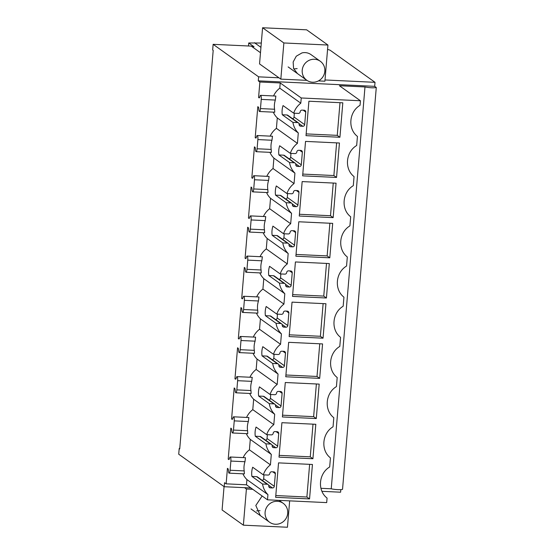<?xml version="1.0" encoding="UTF-8"?>
<svg xmlns="http://www.w3.org/2000/svg" width="555" height="555" viewBox="0 0 555 555"><rect width="100%" height="100%" fill="white"/><g stroke="black" fill="none" stroke-linecap="round" stroke-linejoin="round"><path stroke-width="0.83" d="M261.301 43.04L248.737 42.964L248.487 45.989M325.008 79.962L375.02 82.32L330.072 50.186A34.951 5.168 4.8 0 0 327.575 49.395M375.02 82.32L374.687 86.337L258.283 80.857L258.623 76.84L278.964 77.797L280.83 79.129L306.943 80.357M258.283 80.857L259.879 82.001L280.226 82.959L301.24 97.978L360.431 100.76L339.417 85.741L364.982 86.948C369.796 87.87 373.564 88.051 376.283 87.475L374.687 86.337M376.283 87.475L342.539 489.323A6.604 0.978 4.8 0 1 337.683 489.628A6.604 0.978 4.8 0 1 331.238 488.788L364.982 86.948M340.819 489.628L340.603 492.202L321.962 491.321M260.489 52.725L251.249 46.12A16.893 16.213 -54.4 0 0 254.058 46.766L248.737 42.964M260.94 47.348L254.461 42.721M245.483 457.722L244.97 461.725A19.807 19.009 125.6 0 0 244.2 470.911L244.38 473.88L229.139 473.165A3.496 0.832 -87.3 0 1 228.466 470.904A3.496 0.832 -87.3 0 0 227.918 468.684L227.439 468.344L226.135 483.842L246.482 484.799L267.496 499.819L326.687 502.608L327.068 498.099L326.493 497.599C317.453 490.107 318.813 473.956 329.032 467.372L329.684 466.935L330.44 457.91L329.871 457.417C320.832 449.925 322.184 433.774 332.41 427.19L333.055 426.753L333.812 417.728L333.243 417.228C324.203 409.743 325.556 393.592 335.782 387.008L336.434 386.564L337.19 377.546L336.614 377.046C327.575 369.554 328.935 353.403 339.154 346.82L339.806 346.382L340.562 337.357L339.993 336.857C330.953 329.372 332.306 313.221 342.532 306.637L343.177 306.2L343.94 297.175L343.365 296.675C334.325 289.19 335.685 273.032 345.904 266.455L346.556 266.012L347.312 256.986L346.743 256.493C337.704 249.001 339.056 232.85 349.282 226.267L349.927 225.829L350.684 216.804L350.115 216.304C341.075 208.819 342.428 192.668 352.654 186.085L353.306 185.641L354.062 176.622L353.486 176.122C344.447 168.63 345.807 152.479 356.026 145.896L356.678 145.459L357.434 136.433L356.865 135.94C347.825 128.448 349.178 112.297 359.404 105.714L360.049 105.277L360.431 100.76M226.135 483.842L224.539 482.704L224.206 486.721L250.922 487.977M320.943 488.303L331.238 488.788M258.623 76.84L213.134 44.324L251.249 46.12M213.134 44.324L212.662 49.985L213.196 50.366L179.723 448.926L179.196 448.544L179.758 448.572M318.445 80.898L324.904 81.203L327.936 45.038L306.658 29.824L262.584 27.75L259.546 63.915L278.964 77.797M293.741 68.903L297.161 68.605M224.053 486.61L222.09 509.962L243.374 525.176L287.448 527.25L289.661 500.867M256.618 510.933L260.045 510.635M224.206 486.721L178.717 454.205L179.196 448.544M247.107 256.077L262.355 256.792L261.842 260.801L247.745 260.135A3.496 0.832 -87.3 0 0 247.107 256.077A3.496 0.832 -87.3 0 0 246.399 257.353A3.496 0.832 -87.3 0 1 245.685 258.623A3.496 0.832 -87.3 0 1 245.56 258.581L245.081 258.235L246.073 258.283M265.221 220.619L251.117 219.953A3.496 0.832 -87.3 0 0 250.485 215.888L265.727 216.61L265.221 220.619A19.807 19.009 125.6 0 0 264.444 229.805L264.631 232.774L249.382 232.059A3.496 0.832 -87.3 0 1 248.709 229.798A3.496 0.832 -87.3 0 0 248.168 227.578L247.683 227.238L245.081 258.235M249.382 232.059A3.496 0.832 -87.3 0 0 250.347 229.139L251.117 219.953M250.485 215.888A3.496 0.832 -87.3 0 0 249.771 217.165A3.496 0.832 -87.3 0 1 249.063 218.441A3.496 0.832 -87.3 0 1 248.938 218.393L248.46 218.053L249.445 218.101M268.592 180.43L254.488 179.771A3.496 0.832 -87.3 0 0 253.857 175.706L269.106 176.428L268.592 180.43A19.807 19.009 125.6 0 0 267.822 189.616L268.003 192.592L252.761 191.87A3.496 0.832 -87.3 0 1 252.088 189.609A3.496 0.832 -87.3 0 0 251.54 187.396L251.061 187.049L248.46 218.053M252.761 191.87A3.496 0.832 -87.3 0 0 253.718 188.95L254.488 179.771M253.857 175.706A3.496 0.832 -87.3 0 0 253.149 176.983A3.496 0.832 -87.3 0 1 252.435 178.259A3.496 0.832 -87.3 0 1 252.31 178.21L251.831 177.864L252.823 177.912M271.964 140.249L257.867 139.582A3.496 0.832 -87.3 0 0 257.236 135.524L272.477 136.239L271.964 140.249A19.807 19.009 125.6 0 0 271.194 149.434L271.381 152.403L256.132 151.688A3.496 0.832 -87.3 0 1 255.46 149.427A3.496 0.832 -87.3 0 0 254.911 147.207L254.433 146.867L251.831 177.864M256.132 151.688A3.496 0.832 -87.3 0 0 257.097 148.768L257.867 139.582M257.236 135.524A3.496 0.832 -87.3 0 0 256.521 136.794A3.496 0.832 -87.3 0 1 255.813 138.07A3.496 0.832 -87.3 0 1 255.689 138.029L255.203 137.682L256.195 137.73M275.342 100.06L261.238 99.4A3.496 0.832 -87.3 0 0 260.607 95.335L275.856 96.057L275.342 100.06A19.807 19.009 125.6 0 0 274.572 109.245L274.753 112.221L259.504 111.506A3.496 0.832 -87.3 0 1 258.838 109.245A3.496 0.832 -87.3 0 0 258.29 107.025L257.811 106.685L255.203 137.682M259.504 111.506A3.496 0.832 -87.3 0 0 260.468 108.586L261.238 99.4M260.607 95.335A3.496 0.832 -87.3 0 0 259.893 96.612A3.496 0.832 -87.3 0 1 259.185 97.888A3.496 0.832 -87.3 0 1 259.06 97.84L258.581 97.5L259.574 97.541M259.879 82.001L258.581 97.5M229.139 473.165A3.496 0.832 -87.3 0 0 230.096 470.245L230.873 461.059A3.496 0.832 -87.3 0 0 230.235 457.001A3.496 0.832 -87.3 0 0 229.527 458.27A3.496 0.832 -87.3 0 1 228.813 459.547A3.496 0.832 -87.3 0 1 228.688 459.498L228.209 459.158L229.201 459.207M248.349 421.536L234.245 420.877A3.496 0.832 -87.3 0 0 233.613 416.812L248.855 417.533L248.349 421.536A19.807 19.009 125.6 0 0 247.572 430.722L247.759 433.698L232.51 432.983A3.496 0.832 -87.3 0 1 231.837 430.715A3.496 0.832 -87.3 0 0 231.296 428.502L230.811 428.162L228.209 459.158M232.51 432.983A3.496 0.832 -87.3 0 0 233.475 430.063L234.245 420.877M233.613 416.812A3.496 0.832 -87.3 0 0 232.899 418.088A3.496 0.832 -87.3 0 1 232.191 419.365A3.496 0.832 -87.3 0 1 232.066 419.316L231.588 418.976L232.573 419.018M252.234 377.351L251.72 381.354A19.807 19.009 125.6 0 0 250.95 390.54L251.131 393.516L235.889 392.794A3.496 0.832 -87.3 0 1 235.216 390.533A3.496 0.832 -87.3 0 0 234.668 388.32L234.189 387.973L231.588 418.976M235.889 392.794A3.496 0.832 -87.3 0 0 236.846 389.874L237.616 380.688A3.496 0.832 -87.3 0 0 236.985 376.63A3.496 0.832 -87.3 0 0 236.277 377.906A3.496 0.832 -87.3 0 1 235.563 379.176A3.496 0.832 -87.3 0 1 235.438 379.134L234.959 378.787L235.951 378.836M255.092 341.172L240.995 340.506A3.496 0.832 -87.3 0 0 240.364 336.448L255.605 337.162L255.092 341.172A19.807 19.009 125.6 0 0 254.322 350.358L254.509 353.327L239.26 352.612A3.496 0.832 -87.3 0 1 238.588 350.351A3.496 0.832 -87.3 0 0 238.04 348.131L237.561 347.791L234.959 378.787M239.26 352.612A3.496 0.832 -87.3 0 0 240.225 349.692L240.995 340.506M240.364 336.448A3.496 0.832 -87.3 0 0 239.649 337.717A3.496 0.832 -87.3 0 1 238.941 338.994A3.496 0.832 -87.3 0 1 238.816 338.945L238.331 338.606L239.323 338.654M258.47 300.983L244.367 300.324A3.496 0.832 -87.3 0 0 243.735 296.259L258.977 296.981L258.47 300.983A19.807 19.009 125.6 0 0 257.7 310.169L257.881 313.145L242.632 312.43A3.496 0.832 -87.3 0 1 241.966 310.162A3.496 0.832 -87.3 0 0 241.418 307.949L240.939 307.609L238.331 338.606M242.632 312.43A3.496 0.832 -87.3 0 0 243.596 309.51L244.367 300.324M243.735 296.259A3.496 0.832 -87.3 0 0 243.021 297.536A3.496 0.832 -87.3 0 1 242.313 298.812A3.496 0.832 -87.3 0 1 242.188 298.763L241.709 298.423L242.701 298.465M261.842 260.801A19.807 19.009 125.6 0 0 261.072 269.987L261.252 272.963L246.011 272.241A3.496 0.832 -87.3 0 1 245.338 269.98A3.496 0.832 -87.3 0 0 244.79 267.767L244.311 267.42L241.709 298.423M246.011 272.241A3.496 0.832 -87.3 0 0 246.968 269.321L247.745 260.135M280.226 82.959L279.789 88.169A19.807 19.009 125.6 0 0 273.546 95.946M279.789 88.169L300.803 103.188A19.807 19.009 125.6 0 0 293.692 113.185L298.354 113.4A1.748 1.679 125.6 0 0 300.193 111.756A1.748 1.679 125.6 0 1 302.031 110.119L304.182 110.216A1.748 1.679 125.6 0 1 305.729 112.02L304.674 124.646A1.748 1.679 125.6 0 1 302.829 126.29L300.685 126.193A1.748 1.679 125.6 0 1 299.131 124.389A1.748 1.679 125.6 0 0 297.584 122.586L292.922 122.371A19.807 19.009 125.6 0 0 298.299 132.95L297.425 143.37A19.807 19.009 125.6 0 0 290.32 153.367L294.982 153.589A1.748 1.679 125.6 0 0 296.821 151.945A1.748 1.679 125.6 0 1 298.659 150.301L300.803 150.405A1.748 1.679 125.6 0 1 302.357 152.202L301.296 164.835L290.653 157.231L290.98 153.395M301.24 97.978L300.803 103.188M290.32 153.367L279.678 145.764A19.807 19.009 125.6 0 0 278.908 154.949L289.55 162.553A19.807 19.009 125.6 0 0 294.927 173.139L294.053 183.559A19.807 19.009 125.6 0 0 286.949 193.549L276.307 185.946A19.807 19.009 125.6 0 0 275.537 195.131L286.172 202.735A19.807 19.009 125.6 0 0 291.555 213.321L290.674 223.741A19.807 19.009 125.6 0 0 283.57 233.738L272.928 226.128A19.807 19.009 125.6 0 0 272.158 235.313L282.8 242.924A19.807 19.009 125.6 0 0 288.177 253.503L287.303 263.923A19.807 19.009 125.6 0 0 280.199 273.92L269.557 266.317A19.807 19.009 125.6 0 0 268.786 275.502L279.429 283.106A19.807 19.009 125.6 0 0 284.805 293.692L283.931 304.112A19.807 19.009 125.6 0 0 276.82 314.102L266.185 306.499A19.807 19.009 125.6 0 0 265.408 315.684L276.05 323.287A19.807 19.009 125.6 0 0 281.427 333.874L280.552 344.294A19.807 19.009 125.6 0 0 273.449 354.291L262.806 346.681A19.807 19.009 125.6 0 0 262.036 355.866L272.678 363.476A19.807 19.009 125.6 0 0 278.055 374.056L277.181 384.476A19.807 19.009 125.6 0 0 270.077 394.473L259.435 386.87A19.807 19.009 125.6 0 0 258.665 396.055L269.3 403.658A19.807 19.009 125.6 0 0 274.683 414.245L273.802 424.665A19.807 19.009 125.6 0 0 266.698 434.655L256.063 427.052A19.807 19.009 125.6 0 0 255.286 436.237L265.928 443.84A19.807 19.009 125.6 0 0 271.305 454.427L270.431 464.847A19.807 19.009 125.6 0 0 263.327 474.844L267.982 475.059A1.748 1.679 125.6 0 0 269.827 473.422A1.748 1.679 125.6 0 1 271.666 471.778L273.809 471.882A1.748 1.679 125.6 0 1 275.363 473.679L274.302 486.312L263.66 478.701L263.986 474.872M268.627 485.209L272.463 487.949A1.748 1.679 125.6 0 0 274.302 486.312M272.463 487.949L270.313 487.852L268.877 486.825M263.327 474.844L252.685 467.241A19.807 19.009 125.6 0 0 251.915 476.426L256.576 476.641A1.748 1.679 125.6 0 1 257.444 476.939L268.086 484.55A1.748 1.679 125.6 0 1 268.766 486.048A1.748 1.679 125.6 0 0 270.313 487.852M268.086 484.55A1.748 1.679 125.6 0 0 267.212 484.244L262.557 484.029A19.807 19.009 125.6 0 0 267.933 494.616L267.496 499.819M295.621 163.732L299.457 166.479A1.748 1.679 125.6 0 0 301.296 164.835M299.457 166.479L297.307 166.375L295.87 165.348M278.908 154.949L283.57 155.164A1.748 1.679 125.6 0 1 284.438 155.469L295.08 163.073A1.748 1.679 125.6 0 1 295.76 164.571A1.748 1.679 125.6 0 0 297.307 166.375M295.08 163.073A1.748 1.679 125.6 0 0 294.205 162.775L289.55 162.553M286.949 193.549L291.604 193.771A1.748 1.679 125.6 0 0 293.442 192.127A1.748 1.679 125.6 0 1 295.288 190.483L297.431 190.587A1.748 1.679 125.6 0 1 298.985 192.391L297.924 205.017L287.282 197.413L287.601 193.584M292.242 203.914L296.086 206.661A1.748 1.679 125.6 0 0 297.924 205.017M296.086 206.661L293.935 206.557L292.499 205.53M275.537 195.131L280.192 195.353A1.748 1.679 125.6 0 1 281.066 195.651L291.708 203.255A1.748 1.679 125.6 0 1 292.388 204.76A1.748 1.679 125.6 0 0 293.935 206.557M291.708 203.255A1.748 1.679 125.6 0 0 290.834 202.957L286.172 202.735M283.57 233.738L288.232 233.953A1.748 1.679 125.6 0 0 290.071 232.316A1.748 1.679 125.6 0 1 291.909 230.672L294.06 230.769A1.748 1.679 125.6 0 1 295.607 232.573L294.545 245.206L283.91 237.596L284.229 233.766M288.871 244.103L292.707 246.843A1.748 1.679 125.6 0 0 294.545 245.206M292.707 246.843L290.563 246.746L289.12 245.719M272.158 235.313L276.82 235.535A1.748 1.679 125.6 0 1 277.694 235.833L288.329 243.444A1.748 1.679 125.6 0 1 289.009 244.942A1.748 1.679 125.6 0 0 290.563 246.746M288.329 243.444A1.748 1.679 125.6 0 0 287.462 243.139L282.8 242.924M280.199 273.92L284.854 274.142A1.748 1.679 125.6 0 0 286.699 272.498A1.748 1.679 125.6 0 1 288.538 270.854L290.681 270.958A1.748 1.679 125.6 0 1 292.235 272.755L291.174 285.388L280.532 277.784L280.858 273.948M285.492 284.285L289.335 287.032A1.748 1.679 125.6 0 0 291.174 285.388M289.335 287.032L287.185 286.928L285.749 285.901M268.786 275.502L273.449 275.717A1.748 1.679 125.6 0 1 274.316 276.022L284.958 283.626A1.748 1.679 125.6 0 1 285.638 285.124A1.748 1.679 125.6 0 0 287.185 286.928M284.958 283.626A1.748 1.679 125.6 0 0 284.084 283.327L279.429 283.106M276.82 314.102L281.482 314.324A1.748 1.679 125.6 0 0 283.321 312.68A1.748 1.679 125.6 0 1 285.159 311.043L287.31 311.14A1.748 1.679 125.6 0 1 288.857 312.944L287.802 325.57L277.16 317.966L277.479 314.137M282.12 324.474L285.957 327.214A1.748 1.679 125.6 0 0 287.802 325.57M285.957 327.214L283.813 327.11L282.377 326.083M265.408 315.684L270.07 315.906A1.748 1.679 125.6 0 1 270.944 316.204L281.579 323.808A1.748 1.679 125.6 0 1 282.259 325.313A1.748 1.679 125.6 0 0 283.813 327.11M281.579 323.808A1.748 1.679 125.6 0 0 280.712 323.51L276.05 323.287M273.449 354.291L278.111 354.506A1.748 1.679 125.6 0 0 279.949 352.869A1.748 1.679 125.6 0 1 281.787 351.225L283.938 351.322A1.748 1.679 125.6 0 1 285.485 353.126L284.424 365.759L273.781 358.148L274.108 354.319M278.749 364.656L282.585 367.396A1.748 1.679 125.6 0 0 284.424 365.759M282.585 367.396L280.435 367.299L278.999 366.272M262.036 355.866L266.698 356.088A1.748 1.679 125.6 0 1 267.565 356.386L278.208 363.997A1.748 1.679 125.6 0 1 278.887 365.495A1.748 1.679 125.6 0 0 280.435 367.299M278.208 363.997A1.748 1.679 125.6 0 0 277.333 363.692L272.678 363.476M270.077 394.473L274.732 394.695A1.748 1.679 125.6 0 0 276.57 393.051A1.748 1.679 125.6 0 1 278.416 391.407L280.559 391.511A1.748 1.679 125.6 0 1 282.113 393.315L281.052 405.941L270.41 398.337L270.729 394.508M275.37 404.838L279.214 407.585A1.748 1.679 125.6 0 0 281.052 405.941M279.214 407.585L277.063 407.481L275.627 406.454M258.665 396.055L263.32 396.27A1.748 1.679 125.6 0 1 264.194 396.575L274.836 404.179A1.748 1.679 125.6 0 1 275.516 405.677A1.748 1.679 125.6 0 0 277.063 407.481M274.836 404.179A1.748 1.679 125.6 0 0 273.962 403.88L269.3 403.658M266.698 434.655L271.36 434.877A1.748 1.679 125.6 0 0 273.199 433.233A1.748 1.679 125.6 0 1 275.037 431.596L277.188 431.693A1.748 1.679 125.6 0 1 278.735 433.497L277.673 446.123L267.038 438.519L267.357 434.69M271.999 445.027L275.835 447.767A1.748 1.679 125.6 0 0 277.673 446.123M275.835 447.767L273.691 447.67L272.248 446.636M255.286 436.237L259.948 436.459A1.748 1.679 125.6 0 1 260.822 436.757L271.457 444.361A1.748 1.679 125.6 0 1 272.137 445.866A1.748 1.679 125.6 0 0 273.691 447.67M271.457 444.361A1.748 1.679 125.6 0 0 270.59 444.062L265.928 443.84M306.013 135.663L308.906 101.218L342.81 102.814L339.917 137.258L306.013 135.663M299.27 216.034L302.156 181.589L336.059 183.185L333.166 217.629L299.27 216.034M323.045 338.182L325.938 303.738L292.034 302.142L289.141 336.587L323.045 338.182L320.388 336.281L323.128 303.606M319.673 378.364L285.769 376.769L288.662 342.324L322.566 343.92L319.673 378.364L317.009 376.463L285.915 375M315.816 424.291L281.912 422.695L279.019 457.14L312.923 458.735L315.816 424.291M309.551 498.917L275.648 497.322L278.541 462.877L312.444 464.473L309.551 498.917L306.887 497.016L275.793 495.553M295.891 256.216L298.784 221.771L332.688 223.367L329.795 257.811L295.891 256.216M292.52 296.398L295.413 261.96L329.316 263.556L326.423 298L292.52 296.398M336.545 177.44L302.642 175.845L305.534 141.4L339.438 143.003L336.545 177.44L333.881 175.54L302.787 174.076M316.295 418.553L319.187 384.109L285.284 382.513L282.398 416.958L316.295 418.553L313.637 416.652L316.385 383.977M242.93 473.817A19.807 19.009 125.6 0 0 246.919 479.589L246.482 484.799M267.933 494.616L246.919 479.589M244.547 487.678L246.406 489.01L252.789 489.309M262.584 27.75L283.862 42.964L280.83 79.129M283.862 42.964L327.936 45.038M320.297 61.265A11.648 11.183 125.6 0 0 311.265 59.579A11.648 11.183 125.6 0 0 302.454 68.674A11.648 11.183 125.6 0 0 306.749 80.225A11.648 11.183 125.6 0 0 315.781 81.911A11.648 11.183 125.6 0 0 324.592 72.816A11.648 11.183 125.6 0 0 320.297 61.265L310.987 54.612A11.648 11.183 125.6 0 0 301.955 52.926L296.273 56.201L293.144 62.021L293.581 68.508L297.438 73.565M246.406 489.01L243.374 525.176M262.133 495.99L255.806 505.494L260.323 515.595M263.181 232.705A19.807 19.009 125.6 0 0 267.163 238.483L266.289 248.904A19.807 19.009 125.6 0 0 260.052 256.688M266.553 192.523A19.807 19.009 125.6 0 0 270.535 198.301L269.661 208.722A19.807 19.009 125.6 0 0 263.424 216.499M269.924 152.341A19.807 19.009 125.6 0 0 273.913 158.113L273.039 168.533A19.807 19.009 125.6 0 0 266.802 176.317M273.303 112.152A19.807 19.009 125.6 0 0 277.285 117.931L276.411 128.351A19.807 19.009 125.6 0 0 270.174 136.135M246.309 433.628A19.807 19.009 125.6 0 0 250.291 439.407L249.417 449.827A19.807 19.009 125.6 0 0 243.18 457.604M249.681 393.446A19.807 19.009 125.6 0 0 253.663 399.225L252.789 409.646A19.807 19.009 125.6 0 0 246.552 417.422M253.059 353.264A19.807 19.009 125.6 0 0 257.041 359.036L256.167 369.457A19.807 19.009 125.6 0 0 249.93 377.24M256.431 313.075A19.807 19.009 125.6 0 0 260.413 318.854L259.539 329.275A19.807 19.009 125.6 0 0 253.302 337.051M259.802 272.894A19.807 19.009 125.6 0 0 263.791 278.672L262.917 289.086A19.807 19.009 125.6 0 0 256.674 296.87M277.285 117.931L298.299 132.95M293.692 113.185L283.057 105.575A19.807 19.009 125.6 0 0 282.28 114.76L292.922 122.371M271.305 454.427L250.291 439.407M249.417 449.827L270.431 464.847M251.915 476.426L262.557 484.029M262.175 480.325A1.748 1.679 125.6 0 0 263.66 478.701M294.351 113.213L294.032 117.043L304.674 124.646M292.547 118.666A1.748 1.679 125.6 0 0 294.032 117.043M298.451 122.884L287.816 115.28A1.748 1.679 125.6 0 0 286.942 114.982L297.584 122.586M282.28 114.76L286.942 114.982M276.411 128.351L297.425 143.37M273.913 158.113L294.927 173.139M289.176 158.848A1.748 1.679 125.6 0 0 290.653 157.231M273.039 168.533L294.053 183.559M270.535 198.301L291.555 213.321M285.797 199.037A1.748 1.679 125.6 0 0 287.282 197.413M269.661 208.722L290.674 223.741M267.163 238.483L288.177 253.503M282.426 239.219A1.748 1.679 125.6 0 0 283.91 237.596M266.289 248.904L287.303 263.923M263.791 278.672L284.805 293.692M279.047 279.401A1.748 1.679 125.6 0 0 280.532 277.784M262.917 289.086L283.931 304.112M260.413 318.854L281.427 333.874M275.675 319.59A1.748 1.679 125.6 0 0 277.16 317.966M259.539 329.275L280.552 344.294M257.041 359.036L278.055 374.056M272.304 359.772A1.748 1.679 125.6 0 0 273.781 358.148M256.167 369.457L277.181 384.476M253.663 399.225L274.683 414.245M268.925 399.954A1.748 1.679 125.6 0 0 270.41 398.337M252.789 409.646L273.802 424.665M265.554 440.143A1.748 1.679 125.6 0 0 267.038 438.519M339.917 137.258L337.26 135.358L340 102.682M337.26 135.358L306.166 133.894M333.166 217.629L330.509 215.728L333.25 183.053M330.509 215.728L299.416 214.265M320.388 336.281L289.294 334.818M317.009 376.463L319.756 343.788M312.923 458.735L310.266 456.834L313.006 424.159M310.266 456.834L279.172 455.371M306.887 497.016L309.635 464.341M329.795 257.811L327.138 255.91L329.878 223.235M327.138 255.91L296.044 254.447M326.423 298L323.759 296.092L326.506 263.424M323.759 296.092L292.665 294.629M333.881 175.54L336.628 142.864M313.637 416.652L282.544 415.189M278.666 523.941A11.648 11.183 125.6 0 0 287.476 514.846A11.648 11.183 125.6 0 0 283.182 503.295A11.648 11.183 125.6 0 0 274.149 501.609A11.648 11.183 125.6 0 0 265.339 510.704A11.648 11.183 125.6 0 0 269.633 522.255A11.648 11.183 125.6 0 0 278.666 523.941M264.444 229.805L250.347 229.139M267.822 189.616L253.718 188.95M271.194 149.434L257.097 148.768M274.572 109.245L260.468 108.586M244.2 470.911L230.096 470.245M230.873 461.059L244.97 461.725M247.572 430.722L233.475 430.063M250.95 390.54L236.846 389.874M251.72 381.354L237.616 380.688M254.322 350.358L240.225 349.692M257.7 310.169L243.596 309.51M261.072 269.987L246.968 269.321M272.776 471.826L275.363 473.679M256.576 476.641L267.212 484.244M303.141 110.168L305.729 112.02M298.992 123.55L302.829 126.29M299.249 125.159L300.685 126.193M299.769 150.356L302.357 152.202M283.57 155.164L294.205 162.775M296.391 190.538L298.985 192.391M280.192 195.353L290.834 202.957M293.019 230.72L295.607 232.573M276.82 235.535L287.462 243.139M289.648 270.909L292.235 272.755M273.449 275.717L284.084 283.327M286.269 311.091L288.857 312.944M270.07 315.906L280.712 323.51M282.897 351.273L285.485 353.126M266.698 356.088L277.333 363.692M279.519 391.462L282.113 393.315M263.32 396.27L273.962 403.88M276.147 431.644L278.735 433.497M259.948 436.459L270.59 444.062M245.483 457.715L230.235 457.001M252.234 377.344L236.985 376.63M288.128 66.912L306.749 80.225M279.082 500.367L283.182 503.295M251.013 508.942L269.633 522.255"/></g></svg>
